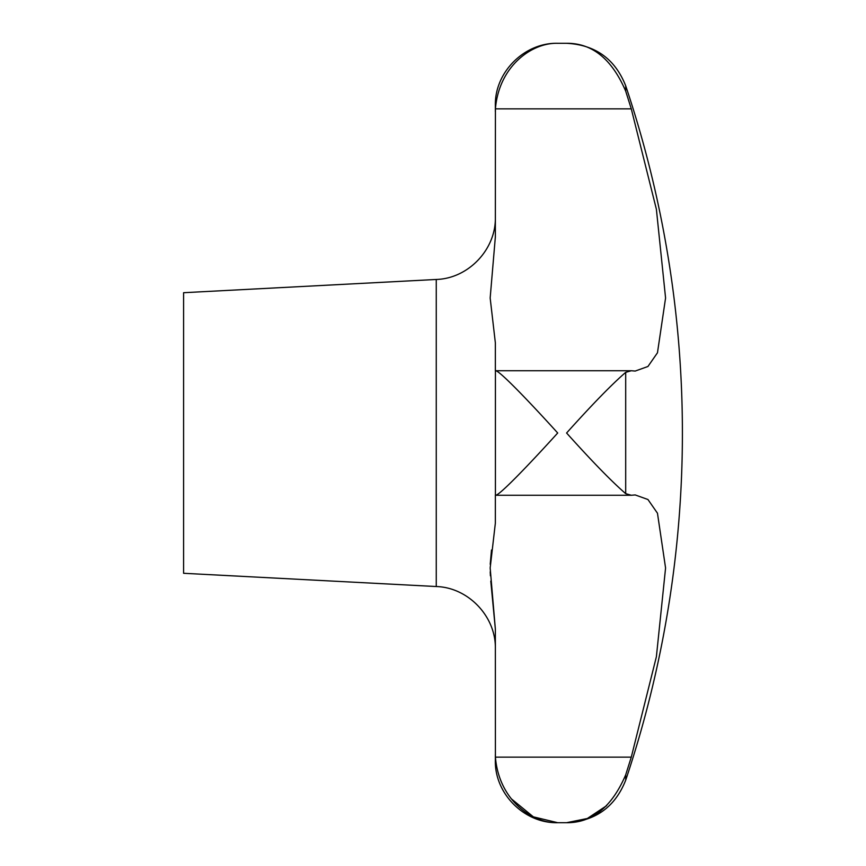 <?xml version="1.0" encoding="UTF-8"?>
<svg xmlns="http://www.w3.org/2000/svg" width="866" height="866" viewBox="0 0 866 866"><rect width="100%" height="100%" fill="white"/><g stroke="black" fill="none" stroke-linecap="round" stroke-linejoin="round"><path stroke-width="1.3" d="M665.575 298.012L656.385 209.247L631.282 108.856L656.385 209.247L665.575 298.012L657.467 352.787L647.952 366.48L635.211 371.059L631.282 370.735L625.696 372.358C611.883 384.288 592.182 404.509 566.591 433C592.182 461.491 611.883 481.713 625.696 493.642L631.282 495.265L635.211 494.941L647.952 499.52L657.467 513.213L665.575 567.988L656.385 656.753L631.282 757.144L625.696 774.853C611.883 806.971 592.182 822.927 566.591 822.7L587.321 818.5L606.633 805.683M495.417 495.265C498.881 496.283 531.616 461.816 557.704 433C531.616 404.184 498.881 369.717 495.417 370.735L495.417 495.265L631.282 495.265M511.492 798.95L533.359 816.844L557.704 822.7C531.616 823.479 498.881 799.589 495.417 757.144L631.282 757.144L656.385 656.753L665.575 567.988M436.258 279.469L436.258 586.531L183.592 573.292L183.592 292.708L436.258 279.469C468.387 278.549 496.121 249.332 495.352 217.204M490.784 581.118L495.352 629.052L490.167 567.988L495.352 523.194L495.352 494.941M490.221 571.798L490.405 575.814M491.498 550.04L490.221 564.264M631.282 370.735L495.417 370.735M495.352 370.854L495.352 342.806L490.167 298.012L495.352 236.948L495.417 108.856C498.881 66.411 531.616 42.521 557.704 43.3C531.616 42.521 498.881 66.411 495.417 108.856L495.406 108.899M495.406 757.101L495.352 629.052M495.352 754.557L495.352 760.348C494.497 793.667 524.385 823.555 557.704 822.7L566.591 822.7C595.386 821.174 615.087 807.004 625.696 780.19L625.696 774.853M495.352 111.606L495.352 105.652C494.497 72.333 524.385 42.445 557.704 43.3L566.591 43.3C592.182 43.073 611.883 59.029 625.696 91.147L631.282 108.856L625.696 91.147L625.696 85.81C615.087 58.996 595.375 44.826 566.591 43.3M625.696 493.642L625.696 372.358M495.417 108.856L631.282 108.856M625.696 780.19A1091.16 1091.16 0 0 0 625.696 85.81M436.258 586.531C468.387 587.451 496.121 616.668 495.352 648.796"/></g></svg>
